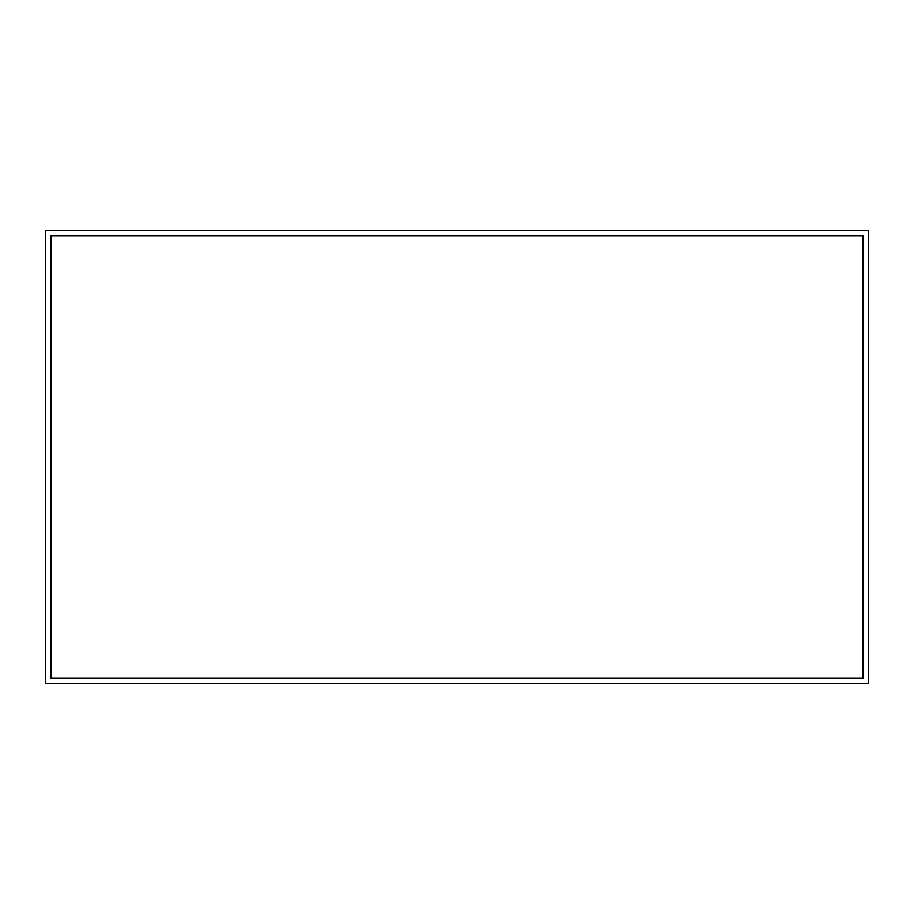 <?xml version="1.0" encoding="UTF-8"?>
<svg xmlns="http://www.w3.org/2000/svg" width="914" height="914" viewBox="0 0 914 914"><rect width="100%" height="100%" fill="white"/><g stroke="black" fill="none" stroke-linecap="round" stroke-linejoin="round"><path stroke-width="1.37" d="M868.3 683.512L868.3 230.488L45.7 230.488L45.7 683.512L868.3 683.512M50.921 678.302L863.079 678.302L863.079 235.698L50.921 235.698L50.921 678.302"/></g></svg>
